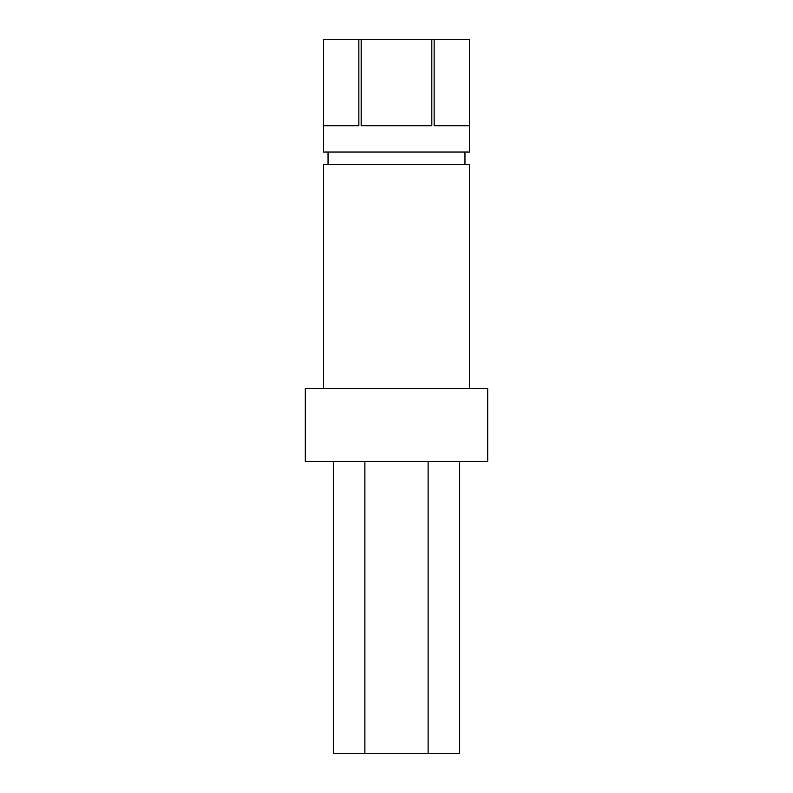 <?xml version="1.0" encoding="UTF-8"?>
<svg xmlns="http://www.w3.org/2000/svg" width="793" height="793" viewBox="0 0 793 793"><rect width="100%" height="100%" fill="white"/><g stroke="black" fill="none" stroke-linecap="round" stroke-linejoin="round"><path stroke-width="1.19" d="M469.466 39.65L434.138 39.65L434.138 125.76L469.466 125.76L469.466 39.65L469.476 152.028L323.524 152.028L323.524 39.65L323.534 125.76L358.862 125.76L358.862 39.65L323.534 39.65M434.138 39.65L358.862 39.65M361.172 39.65L361.172 125.76L431.828 125.76L431.828 39.65M464.956 164.29L464.956 152.028M328.044 164.29L328.044 152.028M487.715 461.447L305.285 461.447L305.285 388.471L487.715 388.471L487.715 461.447M469.476 388.471L469.476 164.29L323.524 164.29L323.524 388.471M428.101 461.447L428.101 753.35L459.702 753.35L459.702 461.447M428.101 753.35L364.899 753.35L364.899 461.447M364.899 753.35L333.298 753.35L333.298 461.447"/></g></svg>
